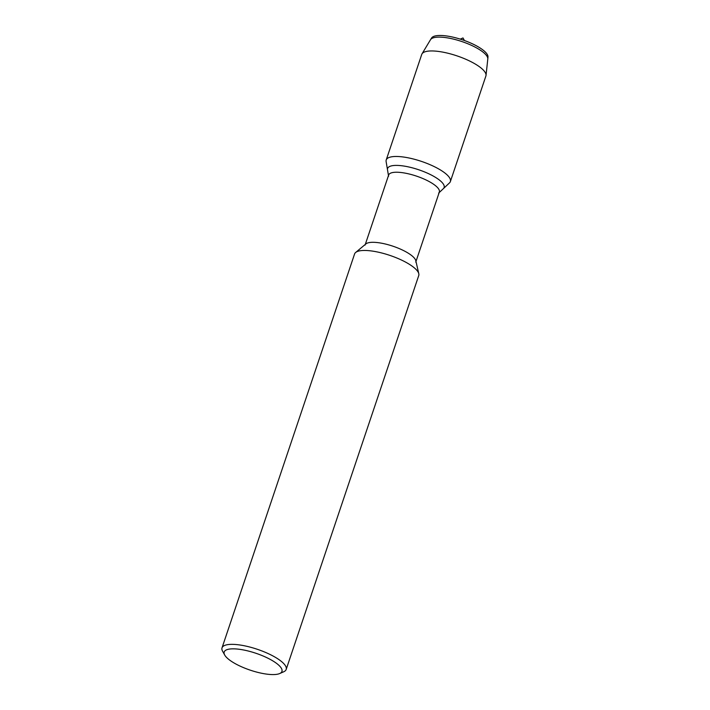 <?xml version="1.0" encoding="UTF-8"?>
<svg xmlns="http://www.w3.org/2000/svg" width="710" height="710" viewBox="0 0 710 710"><rect width="100%" height="100%" fill="white"/><g stroke="black" fill="none" stroke-linecap="round" stroke-linejoin="round"><path stroke-width="1.06" d="M431.325 38.562A29.82 8.715 18.6 0 1 462.37 39.804A29.82 8.715 18.6 0 1 487.85 57.581M224.715 655.046L222.594 651.239A33.849 9.896 18.6 0 1 222.026 647.848L354.583 253.967A33.849 9.896 18.6 0 1 355.648 252.476L365.916 243.894A26.74 7.819 18.6 0 1 392.914 246.192A26.74 7.819 18.6 0 1 415.803 260.685L418.793 273.732A33.849 9.896 18.6 0 1 418.74 275.551L286.183 669.441A33.849 9.896 18.6 0 1 283.68 671.793L279.687 673.541A30.459 8.902 18.6 0 1 275.285 674.5A30.459 8.902 18.6 0 1 246.095 668.66A30.459 8.902 18.6 0 1 224.715 655.046A30.459 8.902 18.6 0 1 255.911 653.271A30.459 8.902 18.6 0 1 279.687 673.541M365.073 245.074L388.663 174.997A26.74 7.819 18.6 0 1 416.495 176.115A26.74 7.819 18.6 0 1 439.339 192.046L415.758 262.123M355.648 252.476A33.849 9.896 18.6 0 1 389.825 255.378A33.849 9.896 18.6 0 1 418.793 273.732M222.026 647.848A33.849 9.896 18.6 0 1 257.26 649.268A33.849 9.896 18.6 0 1 286.183 669.441M388.583 176.24L386.116 161.552A33.849 9.896 18.6 0 1 386.213 159.981A33.849 9.896 18.6 0 1 421.447 161.392A33.849 9.896 18.6 0 1 450.371 181.565A33.849 9.896 18.6 0 1 449.501 182.887L443.351 188.674A29.82 8.715 18.6 0 0 444.123 187.511A29.82 8.715 18.6 0 0 418.643 169.734A29.82 8.715 18.6 0 0 387.598 168.483A29.82 8.715 18.6 0 0 387.509 169.876A29.82 8.715 18.6 0 1 387.598 168.483A29.82 8.715 18.6 0 1 418.643 169.734A29.82 8.715 18.6 0 1 444.123 187.511A29.82 8.715 18.6 0 1 443.351 188.674L438.656 193.093M386.213 159.981L421.731 54.448A33.849 9.896 18.6 0 1 421.997 53.871L430.5 39.724A30.29 8.857 18.6 0 1 430.535 39.671A30.29 8.857 18.6 0 1 461.793 41.517A30.29 8.857 18.6 0 1 487.805 58.948A30.29 8.857 18.6 0 1 487.797 59.01L486.022 75.42A33.849 9.896 18.6 0 1 485.88 76.041L450.371 181.565M430.535 39.671L431.6 37.994A29.82 8.715 18.6 0 1 462.37 39.804A29.82 8.715 18.6 0 1 487.974 56.969L487.805 58.948M421.997 53.871A33.849 9.896 18.6 0 1 456.965 55.868A33.849 9.896 18.6 0 1 486.022 75.42M460.293 39.13L462.991 37.941L464.429 40.523"/></g></svg>
